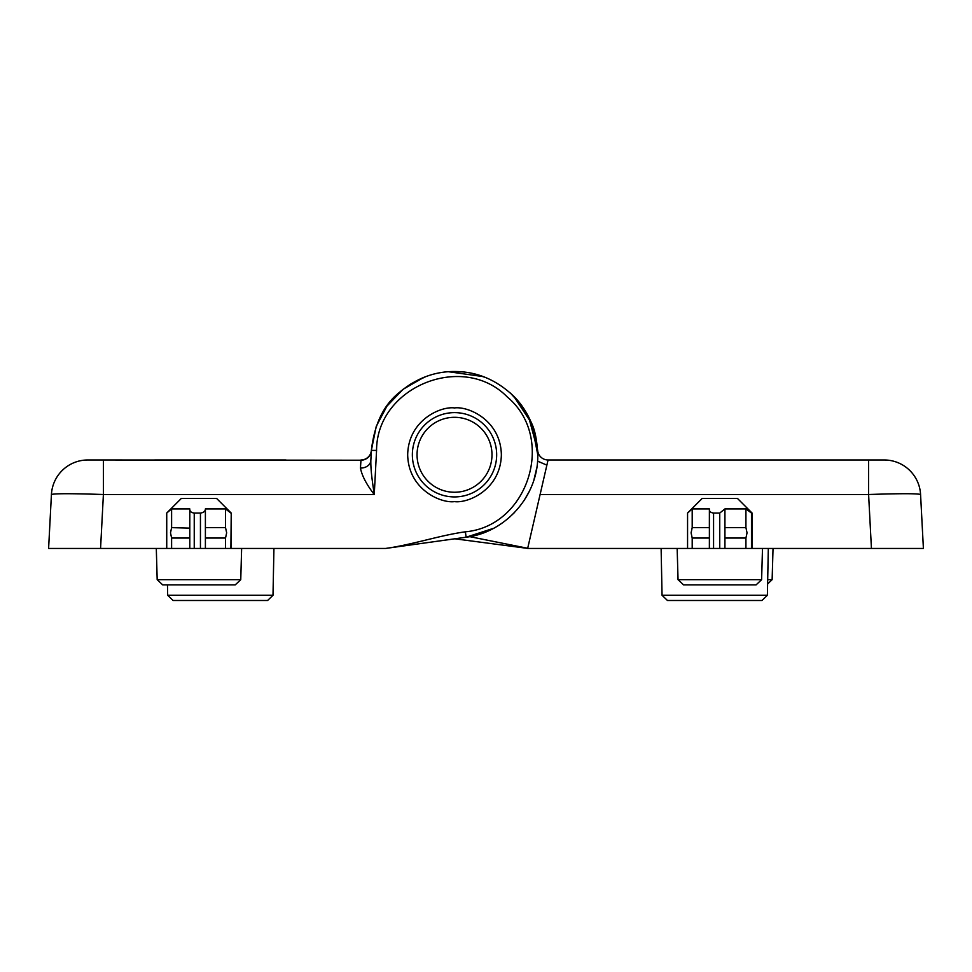<?xml version="1.0" encoding="UTF-8"?>
<svg xmlns="http://www.w3.org/2000/svg" width="972" height="972" viewBox="0 0 972 972"><rect width="100%" height="100%" fill="white"/><g stroke="black" fill="none" stroke-linecap="round" stroke-linejoin="round"><path stroke-width="1.46" d="M285.902 459.975L154.767 459.975L285.902 459.975M454.082 501.613A46.838 46.838 0 0 0 454.519 501.613C440.814 503.496 408.313 489.438 407.681 454.775C408.313 420.111 440.814 406.053 454.519 407.936A46.838 46.838 0 0 0 454.082 407.936M454.519 496.923A42.148 42.148 0 0 1 412.359 454.775A42.148 42.148 0 0 1 454.519 412.626A42.148 42.148 0 0 1 496.668 454.775A42.148 42.148 0 0 1 454.519 496.923M94.964 548.451L100.626 548.451M454.945 407.936A46.838 46.838 0 0 0 454.519 407.936C468.212 406.053 500.714 420.111 501.358 454.775C500.714 489.438 468.212 503.496 454.519 501.613A46.838 46.838 0 0 0 454.945 501.613M103.397 459.975L87.808 459.975A36.426 36.426 0 0 0 51.431 494.505C54.553 493.46 71.879 493.46 103.397 494.505L103.397 459.975L361.013 460.218M360.977 460.218A10.413 10.34 -177 0 0 371.365 450.413L370.842 460.497C370.648 470.339 372.264 480.69 374.256 494.505C366.517 484.493 361.924 475.673 360.442 468.054L360.989 459.975A10.413 10.413 0 0 0 371.377 450.145L371.365 450.413C374.378 424.485 383.442 405.373 398.569 393.101C416.162 378.072 435.565 370.891 456.791 371.547C477.981 371.997 497.032 380.295 513.933 396.442C520.992 403.453 526.824 412.237 531.405 422.82C534.952 429.843 537.079 440.498 537.783 454.775L531.55 423.172L513.787 396.297L530.639 421.046L537.65 450.145L530.639 421.046L513.787 396.297L530.639 421.046L537.65 450.145L530.639 421.046L513.787 396.297L531.55 423.172L537.783 454.775C538.597 495.173 506.035 532.462 466.098 537.224L385.532 548.451L454.884 538.804L527.662 548.39L454.884 538.804M100.566 548.451L385.495 548.451C411.411 544.976 439.696 535.341 465.381 531.806C528.233 526.326 556.3 437.922 507.469 397.147C462.988 351.597 376.541 386.917 376.565 450.413L374.256 494.505L103.397 494.505L100.566 548.451L48.6 548.451L51.431 494.505M370.842 460.497A10.413 8.092 3 0 1 360.442 468.054M410.925 383.843L425.845 376.601L410.925 383.843M455.09 371.511L462.708 371.912L455.09 371.511M487.616 378.375L488.819 378.91L487.616 378.375M536.653 468.431L533.98 479.658L536.653 468.431M529.035 491.905L523.969 500.702L529.035 491.905M514.54 512.487L508.368 518.283L514.54 512.487M493.557 528.318L466.098 537.224L493.557 528.318M417.049 454.775A37.471 37.471 0 0 1 454.519 417.304A37.471 37.471 0 0 1 491.99 454.775A37.471 37.471 0 0 1 454.519 492.245A37.471 37.471 0 0 1 417.049 454.775M649.673 459.975L779.763 459.975M868.604 459.975L548.074 459.975A10.413 10.413 0 0 1 537.65 450.145A10.413 10.413 0 0 0 548.062 459.975L540.104 494.505L868.604 494.505L868.604 459.975L884.192 459.975A36.426 36.426 0 0 1 920.569 494.505C917.447 493.46 900.121 493.46 868.604 494.505L871.434 548.451L886.974 548.451M761.611 579.677L756.107 584.877L683.559 584.877L678.043 579.677L761.611 579.677L762.498 548.451L527.65 548.451L540.104 494.505M762.498 548.451L923.4 548.451L920.569 494.505M527.687 548.281L469.695 536.641L527.687 548.281M537.662 450.413L528.586 416.757M521.575 405.421L510.47 393.113M483.181 376.601L448.444 371.729L454.228 371.511L448.444 371.729M423.828 377.367L403.101 389.286L386.941 406.126L376.249 426.356L371.377 450.279M409.419 384.791L423.743 377.403L409.419 384.791M473.461 373.698L485.198 377.367L473.461 373.698M220.328 595.289L272.998 595.289L273.934 548.451L272.998 595.289L267.579 600.489L173.089 600.489L167.67 595.289L167.463 584.877L167.67 595.289L220.328 595.289M662.053 595.289L767.382 595.289L768.317 548.451L767.382 595.289L761.963 600.489L667.472 600.489L662.053 595.289L661.118 548.451L662.053 595.289M767.698 579.677L772.133 579.677L773.032 548.451M767.613 583.953L772.133 579.677M678.043 579.677L677.156 548.451M709.39 527.638L709.39 538.038L692.198 538.038L691.092 532.838L692.198 527.638L709.366 527.638L709.366 528.817L709.39 508.903L692.198 508.903L692.198 527.638M709.366 548.451L709.39 538.038M747.043 532.838L745.925 538.038L724.93 538.038L724.93 527.638L745.925 527.638L747.043 532.838M751.478 548.451L751.478 513.058L752.097 513.058L737.517 498.49L702.136 498.49L687.568 513.058L687.568 548.451L687.568 513.058L692.198 508.903M751.478 513.058L745.925 508.903L724.93 508.903L724.93 527.638M745.925 538.038L745.925 548.451M745.925 527.638L745.925 508.903M724.93 508.903L719.742 513.058L719.742 548.451M692.198 548.451L692.198 538.038M724.93 548.451L724.93 538.038M713.569 548.451L713.569 513.058C710.496 512.645 709.098 511.26 709.39 508.903M713.569 513.058L719.742 513.058M240.752 579.677L235.236 584.877L162.689 584.877L157.185 579.677L240.752 579.677L241.639 548.451M157.185 579.677L156.298 548.451M189.795 509.292L189.795 538.038L171.607 538.038L170.501 532.838L171.607 527.638L189.795 528.124L189.795 508.903L171.607 508.903L171.607 527.638M189.795 537.552L189.795 548.451L189.795 537.552M226.658 532.838L225.528 538.038L205.396 538.038L205.396 527.638L225.528 527.638L226.658 532.838M230.886 548.451L231.227 513.058L216.659 498.49L181.278 498.49L166.698 513.058L166.698 548.451M230.886 513.058L225.528 508.903L205.396 508.903L205.396 527.638M225.528 538.038L225.528 548.451M225.528 527.638L225.528 508.903M171.607 548.451L171.607 538.038M205.396 548.451L205.396 538.038M171.607 508.903L166.698 513.058M194.242 548.451L194.242 513.058C191.107 512.645 189.637 511.26 189.795 508.903M205.396 508.903C205.299 511.26 203.658 512.645 200.439 513.058L200.439 548.451M194.242 513.058L200.439 513.058M371.377 450.145A10.413 10.413 0 0 1 360.989 459.975M376.565 450.413L371.365 450.413M465.381 531.806L466.098 537.224M537.54 461.117L546.884 465.138M752.097 513.058L752.097 548.451L752.097 513.058M166.734 513.058L166.734 548.451M231.227 513.058L231.227 548.451"/></g></svg>
